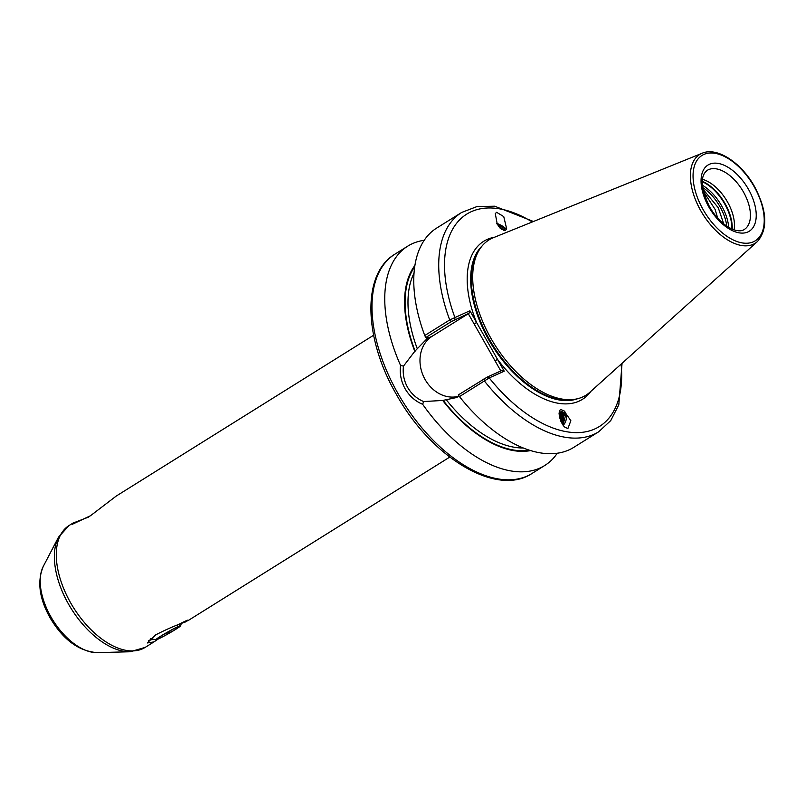 <?xml version="1.0" encoding="UTF-8"?>
<svg xmlns="http://www.w3.org/2000/svg" width="805" height="805" viewBox="0 0 805 805"><rect width="100%" height="100%" fill="white"/><g stroke="black" fill="none" stroke-linecap="round" stroke-linejoin="round"><path stroke-width="1.21" d="M563.319 425.141A8.412 5.464 101.4 0 0 566.428 417.352A8.412 5.464 101.4 0 0 563.721 410.691A8.412 5.464 101.4 0 0 562.484 410.188L562.232 410.137C555.883 406.777 560.763 427.083 566.509 427.918L567.928 428.451L570.846 420.683L563.903 410.721L562.232 410.137M563.007 424.748L565.301 416.467L561.971 411.758M565.301 416.467A6.772 4.397 101.4 0 0 563.158 412.2A6.772 4.397 101.4 0 0 562.162 411.798A6.772 4.397 101.4 0 0 559.173 412.703M561.669 422.786L562.886 414.776L560.884 411.818M561.266 411.758L563.611 414.927L563.098 421.689L562.041 423.39M560.481 420.482L560.743 414.344L559.727 412.301M560.129 412.079L561.477 414.495L560.904 421.377M559.062 413.317L559.606 418.067M503.97 230.461L505.399 230.27L506.697 228.922L503.749 216.605L496.594 212.289L495.296 213.637L497.299 224.464L503.97 230.461M496.685 223.317A8.412 2.153 -154.7 0 1 506.214 229.656M504.634 229.405L504.242 228.157A6.772 1.731 -154.7 0 1 504.685 229.324A6.772 1.731 -154.7 0 1 503.98 229.697A6.772 1.731 -154.7 0 1 501.505 229.385M501.998 229.506L499.704 227.775M498.114 225.782L503.387 229.717M373.611 335.242L116.272 496.041L90.371 515.814L72.289 524.286L73.054 523.039L88.399 517.152M459.132 396.13A33.045 27.461 65.8 0 1 425.1 379.517A33.045 27.461 65.8 0 1 432.164 336.249L469.053 313.256L451.464 321.487L425.744 337.557L428.019 337.677L414.786 351.322L403.466 366.134C402.57 373.661 403.939 380.745 407.602 387.376C411.446 393.937 416.779 398.656 423.591 401.544L442.71 400.457L456.445 397.559L458.9 396.281M702.856 189.054L718.221 207.66L723.745 223.931M717.718 218.185L715.092 209.381L703.298 191.208M709.748 207.197A28.94 15.999 -122 0 1 712.143 211.011A28.94 15.999 -122 0 1 712.194 211.111M702.473 179.304A34.897 19.29 -122 0 1 727.489 201.944A34.897 19.29 -122 0 1 734.08 229.888M425.744 337.557L424.758 335.524L449.713 319.937L469.909 310.77L504.222 371.186L489.229 377.917L459.454 396.603L458.327 394.913L487.357 377.012L501.636 370.602L504.222 371.186M491 338.442A91.529 50.594 -122 0 1 482.094 245.958A91.529 50.594 -122 0 1 493.324 237.727L702.171 153.232A52.335 28.93 -122 0 0 700.843 210.83A52.335 28.93 -122 0 0 757.374 241.591L589.874 392.246A91.529 50.594 -122 0 1 577.557 398.737A91.529 50.594 -122 0 1 491 338.442M423.591 401.544L422.665 404.311C415.229 401.192 409.383 396.01 405.106 388.755C401.071 381.409 399.552 373.621 400.558 365.41A129.303 71.474 -122 0 1 407.712 246.169A129.303 71.474 -122 0 1 424.215 240.293M177.392 625.103C187.575 619.84 190.302 618.783 185.563 621.923C176.456 625.002 166.494 629.309 155.697 634.853L147.245 642.974L153.966 641.897L158.082 639.1M148.613 640.659L152.99 639.19M504.242 228.157L496.766 223.498M424.758 335.524A129.303 71.474 -122 0 1 436.733 228.036L461.678 212.45L477.033 206.543L494.703 206.211L533.453 221.496M530.596 450.579A111.533 61.643 -122 0 1 442.71 400.457M557.271 453.235A129.303 71.474 -122 0 1 544.754 465.491A129.303 71.474 -122 0 1 422.665 404.311M484.036 378.843L484.409 381.017A129.303 71.474 -122 0 0 598.719 431.772L573.764 447.359A129.303 71.474 -122 0 1 459.454 396.603M414.786 351.322A111.533 61.643 -122 0 1 414.917 265.439M400.558 365.41L403.466 366.134M500.831 370.964L468.279 313.678M532.266 221.969A125.208 69.2 -122 0 0 454.916 317.512L454.785 319.666M469.909 310.77L469.053 313.256M494.622 237.203A93.179 51.5 -122 0 0 476.59 322.543L474.095 323.922M590.92 391.311A93.179 51.5 -122 0 1 497.54 359.412L495.045 360.791M621.108 364.152A125.208 69.2 -122 0 1 581.854 432.366A125.208 69.2 -122 0 1 489.229 377.917L487.357 377.012M152.588 639.079L148.814 640.418M496.886 223.72L504.463 228.519M563.238 413.941L562.363 411.898M161.483 635.799A13.132 0.825 -29.6 0 1 179.455 626.27A13.132 0.825 -29.6 0 1 174.816 629.802A13.132 0.825 -29.6 0 1 162.56 636.785A13.132 0.825 -29.6 0 1 156.754 639.17A13.132 0.825 -29.6 0 1 161.483 635.799M177.231 627.206L176.728 627.326M160.859 636.071A14.369 0.906 150.4 0 0 155.707 639.935A14.369 0.906 150.4 0 0 162.992 636.654A14.369 0.906 150.4 0 0 175.44 629.52A14.369 0.906 150.4 0 0 180.642 625.767A14.369 0.906 150.4 0 0 174.001 628.574A14.369 0.906 150.4 0 0 160.859 636.071M170.761 630.396L168.819 632.458L165.679 633.263M168.396 631.714L168.819 632.458M426.65 338.724L432.164 336.249M708.853 207.006A39.002 21.554 -122 0 1 709.416 164.28A39.002 21.554 -122 0 1 748.429 189.225A39.002 21.554 -122 0 1 747.865 231.961A39.002 21.554 -122 0 1 708.853 207.006M743.448 191.972A34.897 19.29 58 0 0 707.253 170.338C699.978 175.842 700.732 187.988 709.517 206.794C715.907 217.813 723.735 225.38 732.993 229.495C737.994 231.246 741.737 231.246 744.233 229.526A34.897 19.29 58 0 0 743.448 191.972M702.604 187.464A35.4 19.572 -122 0 1 719.982 206.684A35.4 19.572 -122 0 1 726.804 226.195M702.352 185.22A36.124 19.964 -122 0 1 721.582 205.748A36.124 19.964 -122 0 1 728.706 227.402M702.272 181.689A36.124 19.964 -122 0 1 724.641 203.836A36.124 19.964 -122 0 1 731.846 229.023M702.292 181.286A36.044 19.924 -122 0 1 725.043 203.574A36.044 19.924 -122 0 1 732.218 229.184M97.274 652.634C78.759 651.285 63.001 639.623 49.991 617.656C39.224 598.296 37.01 581.19 43.329 566.307A53.522 29.584 58 0 0 50.896 616.821A53.522 29.584 58 0 0 97.274 652.634L130.158 651.758A71.071 39.284 -122 0 1 68.586 604.213A71.071 39.284 -122 0 1 58.534 537.126L69.039 525.554A71.836 39.707 58 0 0 70.649 602.854A71.836 39.707 58 0 0 145.172 647.401L153.966 641.897M397.851 393.283A129.303 71.474 -122 0 1 394.953 254.149C361.606 273.831 363.78 338.392 396.372 394.38C430.927 457.119 496.413 497.369 531.994 473.471A129.303 71.474 -122 0 1 397.851 393.283M577.588 398.727A90.713 50.141 -122 0 1 488.806 339.891A90.713 50.141 -122 0 1 482.115 245.928M576.974 398.877A90.713 50.141 -122 0 1 489.027 339.76A90.713 50.141 -122 0 1 481.712 246.421M577.557 398.737L575.293 399.3A90.794 50.182 -122 0 1 489.43 339.489A90.794 50.182 -122 0 1 480.595 247.749L482.094 245.958M703.117 209.592A50.313 27.803 -122 0 1 703.842 154.459A50.313 27.803 -122 0 1 754.164 186.649A50.313 27.803 -122 0 1 753.44 241.772A50.313 27.803 -122 0 1 703.117 209.592M451.464 321.487L449.713 319.937A129.303 71.474 -122 0 1 461.678 212.45M417.282 348.706A108.786 60.123 -122 0 1 414.032 273.137M415.159 351.151A110.838 61.261 -122 0 1 414.706 266.837M529.247 450.146A110.838 61.261 -122 0 1 443.072 400.296M523.29 447.993A108.786 60.123 -122 0 1 446.322 399.823M43.329 566.307L58.534 537.126M757.374 241.591C768.111 229.002 767.155 210.658 754.506 186.539C741.335 162.781 717.154 146.661 702.171 153.232M407.712 246.169L394.953 254.149M73.054 523.039L69.039 525.554M449.743 457.089L187.635 620.866M598.719 431.772L610.764 420.562L618.804 404.824L622.054 363.307M544.754 465.491L531.994 473.471M130.158 651.758L145.172 647.401M155.707 639.935L150.666 638.556M180.642 625.767L181.216 623.694"/></g></svg>

